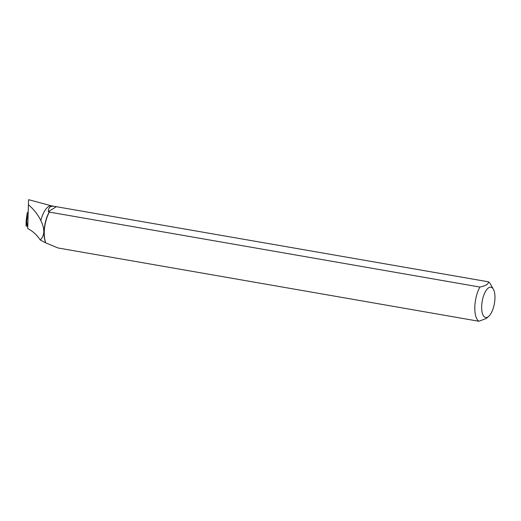 <?xml version="1.0" encoding="UTF-8"?>
<svg xmlns="http://www.w3.org/2000/svg" width="521" height="521" viewBox="0 0 521 521"><rect width="100%" height="100%" fill="white"/><g stroke="black" fill="none" stroke-linecap="round" stroke-linejoin="round"><path stroke-width="0.78" d="M27.789 226.14L27.235 226.212A1.016 0.449 175.9 0 1 26.05 225.827L26.187 220.259A1.016 0.449 175.9 0 1 26.187 220.233A1.016 0.449 175.9 0 1 26.193 220.207L26.871 215.512L26.187 220.259L27.242 226.212L27.789 226.14M28.18 211.767L27.248 212.926L27.118 218.149L28.023 218.032M27.118 218.149L26.734 221.086L27.235 226.212M27.248 212.926L26.871 215.512M45.815 242.923A20.514 8.277 -80.1 0 1 44.278 232.014A20.514 8.277 -80.1 0 1 49.378 212.093L479.919 287.058A20.514 8.277 99.9 0 0 474.82 306.98A20.514 8.277 99.9 0 0 478.903 321.262L58.052 247.983L45.815 242.923L40.254 239.986C44.786 235.518 44.975 229.051 40.82 220.578A20.124 8.121 -80.1 0 1 51.475 205.854L488.457 281.815A20.514 8.277 99.9 0 1 490.437 284.03L493.374 289.22A15.376 6.206 99.9 0 0 486.21 290.327A15.376 6.206 99.9 0 0 481.665 306.426A15.376 6.206 99.9 0 0 488.639 316.41A15.376 6.206 99.9 0 0 493.934 305.768A15.376 6.206 99.9 0 0 493.374 289.22M45.574 242.48A20.124 8.121 -80.1 0 1 49.384 211.813L48.316 211.63C48.375 207.527 50.361 205.762 54.288 206.342M28.531 199.992L27.73 228.504L28.531 199.992L29.41 199.901M28.434 204.74C33.982 209.546 38.111 214.828 40.82 220.578M40.254 239.986C37.212 235.557 33.911 232.255 30.348 230.087L27.73 228.504M479.919 287.058C485.728 285.84 488.574 284.095 488.457 281.815M488.639 316.41L486.243 318.474L478.903 321.262M48.316 211.63L56.138 206.824M26.05 225.827L26.734 221.086M51.625 205.88L29.547 199.921M28.59 199.745L29.443 199.895"/></g></svg>
